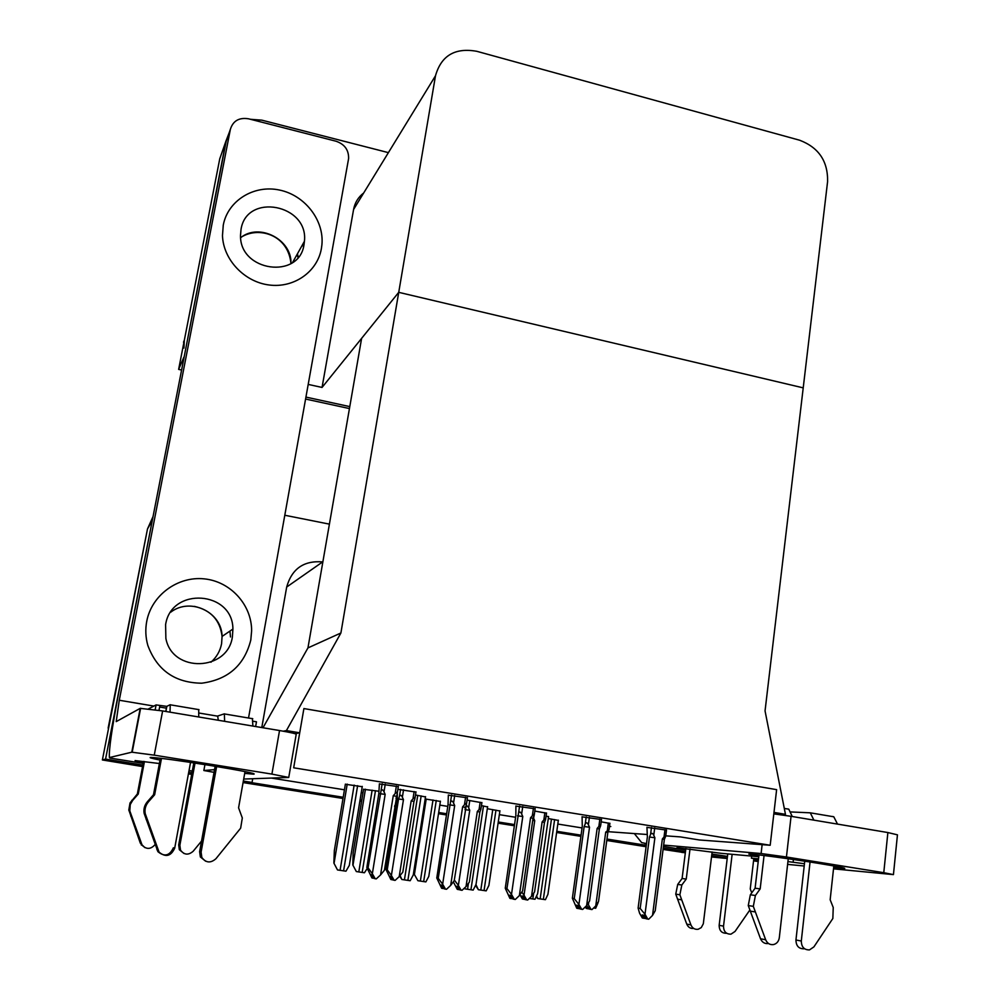 <?xml version="1.0" encoding="UTF-8"?>
<svg xmlns="http://www.w3.org/2000/svg" width="1000" height="1000" viewBox="0 0 1000 1000"><rect width="100%" height="100%" fill="white"/><g stroke="black" fill="none" stroke-linecap="round" stroke-linejoin="round"><path stroke-width="1.5" d="M322.663 561.912C303.837 560.375 291.85 568.75 286.688 587.025L322.887 561.75L307.95 647.913L340.9 633L286.413 730.575L299.713 732.812L303.9 708.562L293.675 767.8L770.188 845.263L699.287 839.963L680.362 836.9L665.788 835.85M286.688 587.025L261.788 727.562M608.237 831.688L646.975 834.488M142.863 765.062L105.562 759.112L102.387 759.963L147.487 528.962L153.062 516.5M105.562 759.112L152.838 517.65M252.725 778.725L252.062 782.463L250.55 782.5L343.2 797.262M360.05 799.95L361.788 800.225M394.775 805.487L396.213 805.713M438.688 812.487L446.65 813.763M498.263 821.988L514.55 824.575M556.8 831.312L581.062 835.175M252.062 782.463L243.337 781.075M191.975 772.887L188.7 772.362M727.212 858.512L711.513 856.963M685.325 852.788L663.075 849.438M646.125 846.55L606.788 840.288L646.125 846.55M580.925 836.162L556.663 832.3L580.925 836.162M514.4 825.575L498.125 822.975L514.4 825.575M446.5 814.762L438.525 813.487L446.5 814.762M396.05 806.725L394.613 806.5L396.05 806.725M361.613 801.237L359.888 800.962L361.613 801.237M343.038 798.288L243.1 782.375L343.038 798.288M191.737 774.188L188.463 773.662L191.737 774.188M142.575 766.575L102.387 759.963M727.25 858.225L711.663 855.738M685.487 851.562L663.263 848.025M646.287 845.325L606.962 839.05M284.812 515.25L329.412 524.138M271.388 778.075L344.438 789.8M361.275 792.5L363 792.775M395.962 798.075L397.25 798.275M439.825 805.113L447.788 806.388M499.35 814.663L515.612 817.275M557.825 824.05L582.062 827.938M609.475 826.462L610.8 826.538L609.487 826.325M467.425 797.825L448.325 795.138M535.138 808.787L515.875 806.1M601.475 819.55L582.062 816.838M666.5 830.088L646.938 827.362M548.55 816.737L546.087 816.1M487.587 806.912L481.45 805.662M425.5 796.912L415.513 795.013M398.3 786.625L379.375 783.95M362.225 786.712L345.363 784.237M558.337 820.4L548.288 818.55M481.887 802.725L467.075 800.1M546.512 813.175L534.812 811.075M609.888 823.425L601.175 821.825M499.888 810.987L487.325 808.725M440.4 801.425L425.175 798.975M415.975 792.075L397.875 789.338M378.775 791.237L363.575 789.3M770.188 845.263L776.625 789.65L303.9 708.562L776.625 789.65L773.988 812.412L785.462 814.338L765.05 710.9L827.588 181.612C828.037 161.287 818.713 147.487 799.638 140.225L476.825 51.312C455.025 47.413 441.25 55.562 435.5 75.75L340.9 633M263 727.763L307.95 647.913L361.613 338.363L398.725 292.337L803.213 387.863L398.725 292.337L322.05 387.438L308.225 384.412M785.462 814.338L774.737 813.975M286.413 730.575L283.312 731.188M299.713 732.812L294.962 733.675M349.787 406.613L305.95 397.088L349.787 406.613M181.6 370.037L178.637 369.387L219.75 158.825L222.213 151.775M250.463 119.288L261.85 120.162L388.4 152.637M184.1 357.175L226.038 140.863L229.363 132.238M183.9 357.125L178.637 369.387M363.688 192.975C358.263 197.138 354.888 202.625 353.587 209.462L322.05 387.438M107.55 733.5L147.487 528.962L151.912 521.225M684.875 852.712L681.787 852.412M646.1 846.737L606.763 840.475M580.9 836.35L556.638 832.487M514.375 825.763L498.088 823.175M446.475 814.95L438.5 813.688M396.012 806.925L394.588 806.688M361.587 801.438L359.85 801.162M343 798.475L243.075 782.575M191.7 774.388L188.425 773.875M134.113 765.225L130.55 764.45M108.138 728.138L147.487 528.962M183.925 348.075L184.35 340.15L219.75 158.825L226.038 140.863M349.45 408.562L305.6 399.05M182.987 347.1L219.75 158.825M356.337 871.562L352.8 864.963L356.337 871.562L364.425 872.763L367.137 868.587M363.587 789.188L353.125 853.05L352.8 864.963M337.488 869.938L333.875 863.062L337.488 869.938L345.962 871.188L349.312 865.387L362.275 786.413M345.387 784.112L334.325 850.65L333.875 863.062M417.912 880.713L414.188 874.15L417.912 880.713L425.863 881.9L428.787 876.388L440.438 801.175M414.188 874.15L414.175 869.212M499.925 810.763L488.9 885.425L486.188 890.863L478.375 889.712L476.037 884.825M475.75 885.662L478.375 889.712M558.362 820.175L547.925 894.325L545.425 899.675L537.762 898.538L536.737 896.3M536.35 897.025L537.762 898.538M425.538 796.625L413.263 874.975L410.175 880.725L401.863 879.488L400.15 875.612M399.712 876.087L401.863 879.488M487.625 806.65L476.025 884.4L473.175 890.088L465.025 888.875L464.613 887.913M464.188 888.312L465.025 888.875M548.587 816.5L537.625 893.662L535 899.262L529.338 898.438M598.138 902.525L595.675 908.275L593.612 907.975M392.325 878.775L392.163 879.762L392.938 879.85M399.2 876.637L402.812 872.125L413.975 801.462L411.188 800.875L399.2 876.637L395.112 880.387L393.013 879.987L391.075 876.587L389.975 876.35L392.163 879.762M391.912 879.725L390.825 879.463L386 869.538L387.25 869.8L398.562 798.988L403.462 799.638L402.362 797.2L403.537 789.812M413.975 801.462L414.925 798.713C415.175 797.087 414.525 797.15 412.975 798.9L411.188 800.875M397.325 792.725L397.287 798.95L386 869.538M398.562 798.988L399.438 796.425C400.325 794.688 401.3 794.95 402.362 797.2M387.25 869.8L391.388 875.475L403.462 799.638M394.113 880.238L391.388 875.475M379.4 783.775L378.812 793.688L366.838 867.525L368.075 867.8L380.988 791.025C381.887 789.2 382.9 789.475 384.012 791.825L385.238 784.237M396.375 786.038L395.15 793.625L393.263 795.688L380.55 874.963L376.262 878.888L375.213 878.725L372.35 873.737L385.163 794.388L384.012 791.825M380.55 874.963L384.412 870.238L397.2 793.512C397.5 791.725 396.812 791.762 395.15 793.625M366.838 867.525L371.925 877.925L373.013 878.188L370.988 874.663L372.075 874.912L374.113 878.462L375.213 878.725M368.075 867.8L372.35 873.737M380.075 793.713L385.163 794.388M393.263 795.688L396.25 796.312M373.013 878.188L373.438 877.288M833.637 867.588L844.562 868.538C846.413 868.225 837.613 866.475 818.15 863.3C789.8 858.713 751.963 853.688 748.812 854.05L758.8 856.525M758.775 856.737L721 853.3L677.025 847.663L685.713 849.762M751.637 856.087L751.4 858.162L758.525 858.825M787.938 861.587L804.45 863.737M793.425 859.525L793.138 862.075M711.875 854.062L727.463 856.388M753.65 859.912L758.337 860.438M758.45 859.463L751.4 858.162M753.55 860.837L758.213 861.525M787.613 864.388L804.2 866M833.5 868.85L893.438 874.613L883.775 872.688L887.875 832.55L897.45 834.837L893.45 874.488M773.812 813.875L791.062 816.312L786.438 857L883.775 872.688M786.438 857L761.1 853.525L762.138 844.663M634.338 833.575L641.625 842.575L646.5 843.612M663.637 845.088L761.1 853.525M791.062 816.312L887.875 832.55M757.262 861.425L755.925 861.213M244.713 773.375L253.762 774.188C256.938 773.688 241.925 770.7 208.713 765.225C178.75 760.487 159.562 757.887 151.15 757.412C148.338 757.425 151.3 758.312 160.037 760.062M223.263 225.138L222.475 235.562C223.238 259.688 244.475 282.05 269.288 285.012C294.088 288.225 317.362 271.737 321.375 248.675L321.912 244.775C324.312 220.25 304.837 195.138 279.325 190.012C253.875 184.575 227.85 200.6 223.263 225.138L222.475 235.562C223.238 259.688 244.475 282.05 269.288 285.012C294.088 288.225 317.362 271.737 321.375 248.675L321.912 244.775C324.312 220.25 304.837 195.138 279.325 190.012C253.875 184.575 227.85 200.6 223.263 225.138M146.75 621.25C145.213 629.362 145.575 637.4 147.812 645.362C157.037 670.238 175 682.862 201.713 683.2C228.038 679.7 244.4 665.3 250.8 640.013L251.625 630.788C251.75 604.725 230.4 581.325 204.088 578.85C177.812 576.1 151.662 595.138 146.75 621.25C145.213 629.362 145.575 637.4 147.812 645.362C157.037 670.238 175 682.862 201.713 683.2C228.038 679.7 244.4 665.3 250.8 640.013L251.625 630.788C251.75 604.725 230.4 581.325 204.088 578.85C177.812 576.1 151.662 595.138 146.75 621.25M204.938 764.625L203.863 770.525L214.537 769.638M303.312 245.775L303.438 247.075M140.2 708.363L162.625 710.925L154.262 755.15L131.788 752.188L140.2 708.363L116.213 721.612L119.275 700.25L230.362 129.362C233.025 120.8 239.125 117.287 248.663 118.825L336.037 141.225C344.6 144.2 348.787 149.963 348.612 158.512L248.525 718.012M230.362 129.362L226.15 141.387L118.625 693.225C111.862 728.625 108.787 750.075 109.412 757.562L131.788 752.188M159.388 763.525L135.062 760.588L143.275 762.85M189.037 770.55L192.312 771.038M214.05 772.337L203.863 770.525M243.7 779.05L288.738 777.463L271.913 774.1L279.538 730.537C291.488 732.613 297.025 733.925 296.175 734.488L288.775 777.275M154.262 755.15L271.913 774.1M162.625 710.925L279.538 730.537M458.95 888.413L458.775 889.638L459.637 889.613M466.025 886.587L469.363 882.087L479.862 812.038L477.312 811.488L466.025 886.587L462.05 890.312L459.787 889.875L457.875 886.525L456.6 886.25L458.775 889.638M458.525 889.6L457.25 889.312L453.425 882.05M479.862 812.038L480.913 809.175C481.112 807.725 480.487 807.837 479.062 809.525L477.312 811.488M465.175 808.55L465.688 807.075C466.6 805.362 467.587 805.625 468.65 807.85L469.762 800.537M465.012 809.638L469.738 810.275L468.65 807.85M454.325 880.037L458.375 885.45L469.738 810.275M461.075 890.163L458.375 885.45M524.263 897.862L524.062 899.312L525.025 899.175M524.65 898.525L524.525 899.388M531.525 896.338L534.587 891.85L544.475 822.4L542.137 821.9L531.525 896.338L527.663 900.037L525.25 899.587L523.35 896.263L521.912 895.962L524.062 899.312M523.812 899.275L522.388 898.975L520.013 894.837M544.475 822.4L545.612 819.438C545.763 818.162 545.175 818.325 543.837 819.95L542.137 821.9M532.737 820.425L534.725 820.7L533.638 818.3L533.975 815.975M521.938 892.25L524.025 895.225L534.725 820.7M526.7 899.887L524.025 895.225M588.075 908.775L589.125 908.562M588.688 907.775L588.538 908.875M588.3 907.125L588.075 908.8L586.25 908.438L585.337 906.85M586.237 905.975L587.837 908.763M595.75 905.9L598.55 901.413L607.837 832.562L605.712 832.1L595.75 905.9L591.987 909.562L589.438 909.1L586.613 905.612L582.688 909.438L581.7 909.287L578.925 904.45L589.513 827.25L588.387 824.762L589.4 817.375M607.837 832.562L609.062 829.525L605.712 832.1M587.863 904.038L588.4 904.8L588.663 902.887M591.05 909.425L588.4 904.8M448.35 794.987L448.025 804.825L436.775 877.987L438.225 878.288L450.475 802.225C451.413 800.438 452.438 800.7 453.55 803.037L454.7 795.512M465.6 797.288L464.462 804.788L462.625 806.838L450.675 885.387L446.512 889.275L445.487 889.125L442.65 884.188L454.688 805.562L453.55 803.037M450.675 885.387L454.225 880.675L466.413 804.488C466.637 802.913 465.988 803.012 464.462 804.788M436.775 877.987L441.625 888.25L442.9 888.538L440.9 885.037L442.175 885.325L444.188 888.838L445.487 889.125M438.225 878.288L442.65 884.188M449.513 804.875L454.688 805.562M462.625 806.838L465.35 807.425M442.9 888.538L443.35 887.362M515.9 805.962L515.837 815.725L505.262 888.225L506.938 888.562L518.538 813.2C519.513 811.438 520.55 811.7 521.663 814.013L522.737 806.562M533.425 808.288L532.35 815.738L530.562 817.763L519.362 895.6L515.3 899.463L514.3 899.312L511.5 894.425L522.788 816.513L521.663 814.013M519.362 895.6L522.612 890.9L533.038 818.312L534.212 815.263C534.375 813.863 533.763 814.025 532.35 815.738M505.262 888.225L509.888 898.35L511.35 898.675L509.363 895.212L510.825 895.512L512.812 898.988L514.3 899.312M506.938 888.562L511.5 894.425M517.525 815.812L522.788 816.513M530.562 817.763L533.038 818.312M512.212 897.938L512.587 898.6M511.35 898.675L511.812 897.25M582.087 816.712L582.275 826.4L572.362 898.263L574.237 898.612L584.163 826.525L585.225 823.95C586.225 822.212 587.288 822.475 588.387 824.762M598.862 826.45L597.125 828.475L586.625 905.6L589.6 900.913L599.362 828.975L600.625 825.825C600.75 824.613 600.163 824.812 598.862 826.45L599.862 819.075M572.362 898.263L576.763 908.263L578.4 908.6L576.438 905.175L578.075 905.5L580.037 908.95L581.7 909.287M574.237 898.612L578.925 904.45M584.163 826.525L589.513 827.25M597.125 828.475L599.362 828.975M579.275 907.613L579.125 908.713L579.738 908.4M578.4 908.6L578.888 906.925M646.95 827.25L647.375 836.875L638.112 908.088L640.175 908.475L649.463 837.025L650.562 834.488C651.6 832.763 652.675 833.037 653.763 835.3L654.712 827.975M664.975 829.65L664.038 836.95L662.35 838.962L652.537 915.4L648.7 919.212L647.738 919.062L645 914.275L654.887 837.763L653.763 835.3M652.537 915.4L655.225 910.725L664.362 839.425L665.713 836.2L664.038 836.95M638.112 908.088L639.575 913.213L642.288 917.962L644.1 918.325L642.15 914.938L643.962 915.288L645.913 918.7L647.738 919.062M640.175 908.475L645 914.275M649.463 837.025L654.887 837.763M662.35 838.962L664.362 839.425M644.987 917.087L644.812 918.438L645.512 918.012M644.1 918.325L644.6 916.4M787.613 808.888L788.787 809.188L792.262 816.513M788.25 858.775L779.3 937.775C778.7 941.4 776.8 943.675 773.587 944.562C769.95 945.05 767.312 943.45 765.662 939.775L753.312 906.35L755.4 895.5L750.35 894.775L755.1 888.213L758.988 854.925M810.05 862.025L801.3 941.025L795.95 940L804.737 861.213M813.9 820.15L810.288 812.825L791.087 811.963M690.013 848.975L686.25 879.05L681.838 885L677.712 884.412L675.75 894.137L686.75 924.1L690.938 924.938C692.412 928.25 694.825 929.7 698.15 929.275L701.263 927.6L703.312 923.787L712.125 851.988M727.763 853.913L719.163 925.312C719.25 930.688 721.712 933.337 726.55 933.288M732.138 854.312L723.525 926.15L719.163 925.312M686.25 879.05L682.1 878.5L685.875 848.462M677.712 884.412L682.1 878.5M675.75 894.137L679.862 894.788L681.838 885M679.862 894.788L690.938 924.938M686.75 924.1C688.175 927.325 690.5 928.775 693.725 928.45M677.5 899.15L681.625 899.825M833.825 865.95L830.163 899.762L833.238 907.5L832.85 918.487L813.9 946.888L809.488 949.9C804.175 949.975 801.45 947.013 801.3 941.025M832.55 816.475L833.787 816.787L837.525 824.112M751.762 892.812L750.238 888.975L753.812 858.587M764.062 855.525L760.175 888.888L755.1 888.213M760.175 888.888L755.4 895.5M723.525 926.15C723.612 931.55 726.1 934.225 730.962 934.163L735.025 931.462L749.837 910.025M795.95 940C796.087 945.95 798.8 948.888 804.087 948.812M750.35 894.775L748.263 905.562L760.512 938.75C762.15 942.4 764.788 943.988 768.4 943.512M748.263 905.562L753.312 906.35M750.212 911.112L755.275 911.938M198.713 709.5L198.738 716.988M190.538 762.4L174.688 848.2C170.925 856.275 165.725 857.588 159.075 852.138L145.225 813.625C144.475 809.262 145.55 805.35 148.438 801.862L147.35 801.762L153.5 794.725L160.375 758.25M218.312 720.263L217.65 716.038L224.375 713.825L224.625 721.325M216.637 766.525L201.1 852.113L199.625 851.637L215.15 766.275M193.812 762.9L178.688 844.95L179.338 849.7L183.988 853.487M195.025 763.075L179.862 845.325L178.688 844.95M144.45 761.513L138.262 794.025L137.35 793.988L143.562 761.4M144.887 847.638L140.325 843.162L128.812 809.938L130.025 802.95L137.35 793.988M138.262 794.025L132.7 800.362L131.825 800.275M128.95 810.725L129.8 810.875L130.25 804.55L132.7 800.362M129.8 810.875L142.175 845.312C146.55 849.613 150.85 849.375 155.075 844.6M130.738 816.15L131.613 816.338M245.025 771.587L238.575 807.825L242.312 817.962L240.65 828.175L215.963 858.688C210.637 863.363 205.938 862.95 201.838 857.463L201.1 852.113M252.4 718.562L252.887 726.062M253.15 721.263L256.475 721.812L255.637 726.525M148.6 708.863L156.1 704.912L155.175 709.75M156.1 704.912L166.75 706.363L170.25 704.688L170.025 712.175M161.5 758.388L154.637 794.775L153.5 794.725M154.637 794.775L148.438 801.862M201.55 841.062L193.2 851.225C188.412 855.387 184.188 855.025 180.512 850.113L179.862 845.325M199.625 851.637L200.35 856.95L205.625 861.2M147.35 801.762C144.475 805.212 143.412 809.1 144.15 813.438L157.9 851.663C164.513 857.075 169.675 855.763 173.4 847.763M144.15 813.438L145.225 813.625M146.163 819.5L147.25 819.725M241.025 229.4L240.512 235.325C239.475 271.65 299.475 279.875 304.025 244.513L304.438 241.275C308.712 204.475 246.6 192.387 241.025 229.4M165.6 624.65L165.875 638.425C172.3 673.275 227.987 671.375 232.413 636.7L232.913 629.062C232.9 590.913 171.287 586.375 165.6 624.65M435.5 75.75L353.587 209.462M286.863 586.9L299.075 578.375M183.512 342.175L184.35 340.15M365.438 789.2L353.025 865.013M372.137 790.163L358.812 871.938M375.462 790.7L362.175 872.438M347.212 784.1L334.1 863.112M354.15 785.1L340.075 870.325M357.625 785.662L343.587 870.85M426.213 799L414.45 874.2M433 799.975L420.363 881.087M436.262 800.5L423.663 881.587M492.762 809.6L480.812 890.075M495.962 810.125L484.05 890.562M551.462 819.062L540.163 898.9M554.612 819.575L543.35 899.375M417.738 795.375L404.425 879.887M421.15 795.925L407.875 880.4M468.375 883.725L467.55 889.262M483.475 805.987L470.938 889.762M533.562 893.763L532.825 898.95M414.137 791.538L412.975 798.9M415.062 797.7L415.988 791.838L415.075 797.788M399.438 796.425L400.575 789.35M380.988 791.025L382.163 783.75M397.362 792.4L398.325 786.363M644.65 843.45L646.488 843.737M663.462 846.45L685.675 850M711.85 854.175L727.438 856.663M109.862 758.05L143.188 763.375M189.013 770.688L192.275 771.213M119.275 700.25L153.9 706.075M159.637 707.038L166.513 708.188M480.15 802.225L479.062 809.525M465.688 807.075L465.825 806.237M544.875 812.7L543.837 819.95M608.337 822.987L607.375 830.163M450.475 802.225L451.575 795.037M518.538 813.2L519.575 806.087M585.225 823.95L586.188 816.912M650.562 834.488L651.475 827.525M760.512 938.75L765.662 939.775M140.325 843.162L141.25 843.525M159.913 705.55L159 710.337M166.863 706.338L165.888 711.475M156.888 849.688L158.05 850.15M240.65 237.712C259.212 222.512 292.087 239.562 290.963 263.562C288.325 235.7 260.475 226.525 242.75 236.275M298 257.462L297.087 254.425M298.25 257.162L297.438 253.8M170.775 612.15C190.375 597.013 221.887 612.087 222.075 636.425L221.588 643.713C220.162 651.05 216.612 657.225 210.938 662.237M230.5 636.962L229.925 631.1L230.5 636.962M397.375 792.463L398.35 786.363M140.625 708.263L132.213 752.163M481.037 808.363L481.912 802.513M545.712 818.737L546.538 812.975M609.15 828.913L609.913 823.238M466.55 803.575L467.463 797.588M534.325 814.463L535.175 808.575M600.725 825.138L601.512 819.338M665.788 835.612L666.525 829.9M833.787 816.787L810.288 812.825M788.787 809.188L784.287 808.438M141.237 844.925L142.175 845.312M166.75 706.363L165.787 711.462M179.338 849.7L180.512 850.113M200.35 856.95L201.838 857.463M157.9 851.663L159.075 852.138M252.763 718.725L224.7 713.988M198.988 709.65L170.475 704.837M199.125 713.05L218.012 716.225M304.438 241.275L292.587 262.488M298.212 257.2L297.413 253.863M232.913 629.062L222.075 636.425C220.062 620.112 210.825 610.1 194.375 606.375"/></g></svg>
